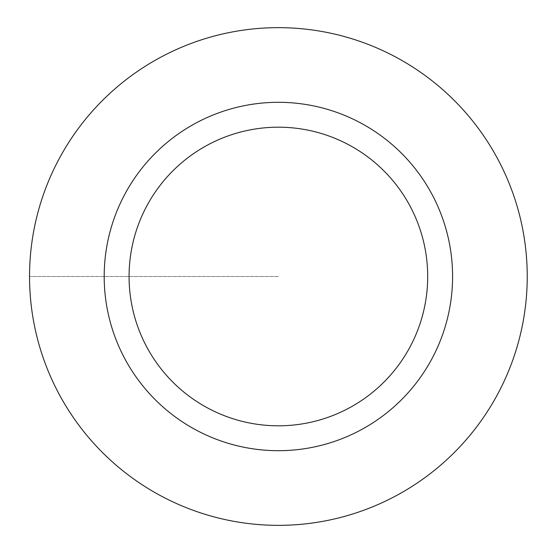 <?xml version="1.0" encoding="UTF-8"?>
<svg xmlns="http://www.w3.org/2000/svg" width="553" height="553" viewBox="0 0 553 553"><rect width="100%" height="100%" fill="white"/><g stroke="black" fill="none" stroke-linecap="round" stroke-linejoin="round"><path stroke-width="0.41" stroke-dasharray="2.77 2.07" d="M278.387 525.35A248.85 248.85 0 0 0 527.237 276.5A248.85 248.85 0 0 0 278.387 27.65A248.85 248.85 0 0 0 29.537 276.5A248.85 248.85 0 0 0 278.387 525.35M278.387 450.695A174.195 174.195 0 0 0 452.582 276.5A174.195 174.195 0 0 0 278.387 102.305A174.195 174.195 0 0 0 104.192 276.5A174.195 174.195 0 0 0 278.387 450.695M278.387 276.5L29.537 276.5L278.387 276.5"/><path stroke-width="0.83" d="M278.387 27.65A248.85 248.85 0 0 1 527.237 276.5A248.85 248.85 0 0 1 278.387 525.35A248.85 248.85 0 0 1 29.537 276.5A248.85 248.85 0 0 1 278.387 27.65A248.85 248.85 0 0 0 29.537 276.5A248.85 248.85 0 0 0 278.387 525.35A248.85 248.85 0 0 0 527.237 276.5A248.85 248.85 0 0 0 278.387 27.65M278.387 450.695A174.195 174.195 0 0 1 104.192 276.5A174.195 174.195 0 0 1 278.387 102.305A174.195 174.195 0 0 1 452.582 276.5A174.195 174.195 0 0 1 278.387 450.695M278.387 127.19A149.31 149.31 0 0 1 427.697 276.5A149.31 149.31 0 0 1 278.387 425.81A149.31 149.31 0 0 1 129.077 276.5A149.31 149.31 0 0 1 278.387 127.19"/></g></svg>
